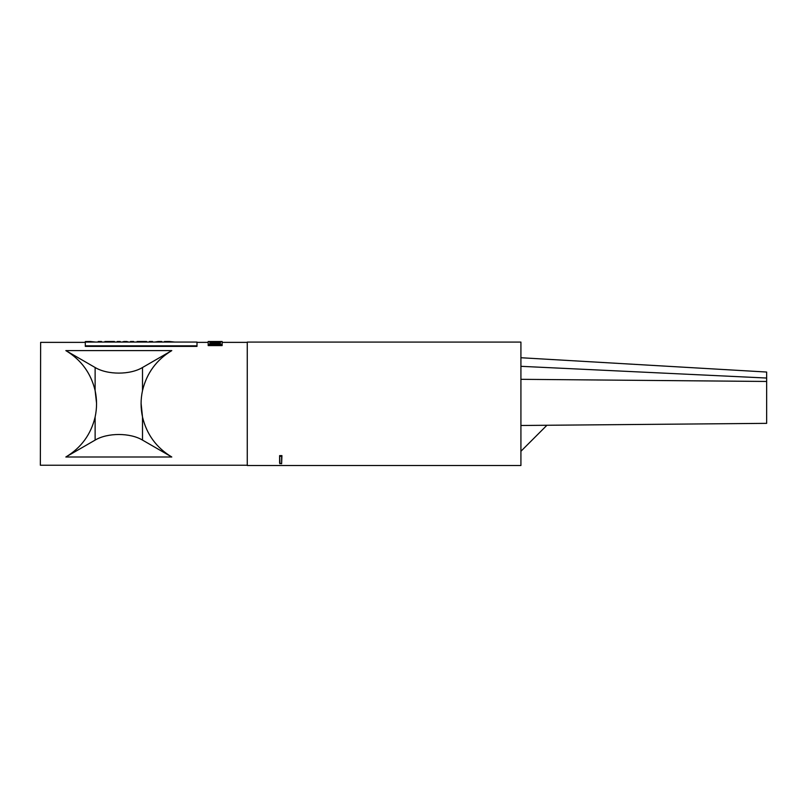 <?xml version="1.0" encoding="UTF-8"?>
<svg xmlns="http://www.w3.org/2000/svg" width="807" height="807" viewBox="0 0 807 807"><rect width="100%" height="100%" fill="white"/><g stroke="black" fill="none" stroke-linecap="round" stroke-linejoin="round"><path stroke-width="1.21" d="M247.265 465.236L40.35 465.236L40.632 342.37L85.31 342.37M96.547 403.248L95.125 390.588C90.939 373.177 81.184 359.841 65.841 350.601L95.125 367.508L95.125 390.588C97.022 399.404 97.022 408.221 95.125 417.017C90.939 434.428 81.184 447.764 65.841 457.004L95.125 440.097C107.523 432.633 130.109 432.633 142.506 440.097L171.79 457.004C156.447 447.764 146.692 434.428 142.506 417.017L141.084 403.248M95.125 367.508C107.523 374.973 130.109 374.973 142.506 367.508L142.506 390.588C140.61 399.404 140.61 408.221 142.506 417.017L142.506 440.097M142.506 390.588C146.692 373.177 156.447 359.841 171.79 350.601L142.506 367.508M196.999 345.83L196.999 346.385L85.31 346.385L85.31 342.057L196.999 342.057L196.999 345.83L85.31 345.83M208.176 345.588L222.137 345.588L222.137 344.407L208.176 344.407L208.176 345.588M164.416 342.057L164.416 341.543L169.278 341.482L174.665 342.057M146.592 342.057L146.592 341.502L137.079 341.502L137.079 342.057M101.48 342.057L101.48 341.502L98.202 341.502L98.202 342.057M120.253 342.057L120.253 341.502L117.227 341.502L117.227 342.057M128.636 342.057L126.77 341.502L123.955 341.502L123.955 342.057M123.955 341.502L122.089 342.057M126.77 341.502L126.77 342.057M133.629 342.057L133.629 341.502L130.482 341.502L130.482 342.057M114.433 342.057L114.433 341.502L104.92 341.502L104.92 342.057M95.559 342.057L90.172 341.482L85.31 341.543L85.31 342.057M161.723 342.057L161.723 341.502L158.182 341.502L158.182 342.057M158.182 341.502L154.742 342.057M152.533 342.057L152.533 341.502L149.376 341.502L149.376 342.057M220.462 342.814L209.85 342.814L209.85 343.883L209.85 341.684L220.462 341.684L220.462 342.814M208.176 344.407L208.176 341.512L222.137 341.512L222.137 344.407M220.462 343.883L209.85 343.883M247.265 342.087L247.265 465.518L520.918 465.518L520.918 342.087L247.265 342.087M279.615 455.622L281.936 455.622L281.613 463.773L279.615 463.198L279.615 455.622L279.938 463.773M281.936 455.622L281.613 456.288L279.938 456.288M281.613 456.288L281.613 463.773M520.918 379.32L766.65 381.459L520.918 379.32M520.918 357.733L766.65 372.037L766.65 378.039L520.918 366.317M520.918 425.491L766.65 423.352L766.65 378.039M734.32 423.635L559.039 425.158M65.841 457.004L171.79 457.004M65.841 350.601L171.79 350.601M95.125 440.097L95.125 417.017M169.278 341.482L169.278 342.057M90.172 341.482L90.172 342.057M247.265 342.37L222.137 342.37M208.176 342.37L196.999 342.37M546.924 425.269L520.918 451.274"/></g></svg>
